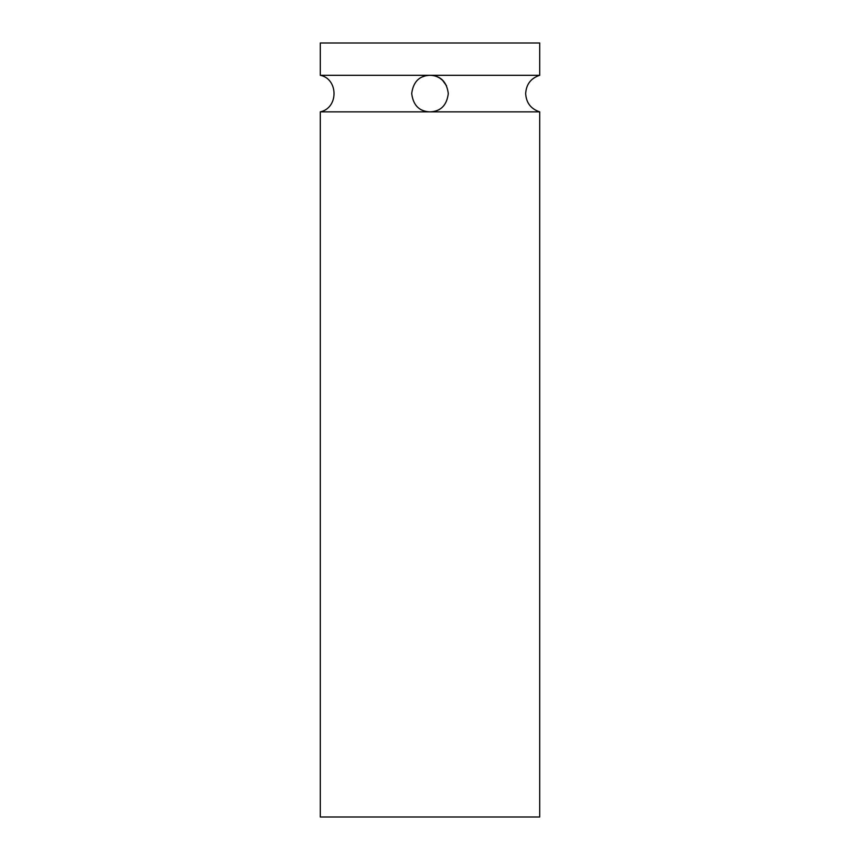 <?xml version="1.0" encoding="UTF-8"?>
<svg xmlns="http://www.w3.org/2000/svg" width="860" height="860" viewBox="0 0 860 860"><rect width="100%" height="100%" fill="white"/><g stroke="black" fill="none" stroke-linecap="round" stroke-linejoin="round"><path stroke-width="1.29" d="M430 75.304L539.704 75.304C530.91 78.239 526.234 84.334 525.675 93.59C526.234 102.834 530.91 108.93 539.704 111.864L430 111.864C440.675 111.445 446.77 105.35 448.286 93.59C446.77 81.807 440.675 75.712 430 75.304C419.39 75.68 413.294 81.754 411.714 93.514C413.208 105.329 419.293 111.445 430 111.864L320.296 111.864C338.851 107.855 338.335 78.851 320.296 75.304L430 75.304M437.202 76.776L439.051 77.701M439.933 78.239L442.438 80.184M442.513 80.259L446.534 85.774M320.296 111.864L320.296 817L539.704 817L539.704 111.864M320.296 75.304L320.296 43L539.704 43L539.704 75.304M422.98 76.701A18.286 18.286 0 0 1 426.141 75.712M432.042 75.411A18.286 18.286 0 0 1 439.879 78.195"/></g></svg>
